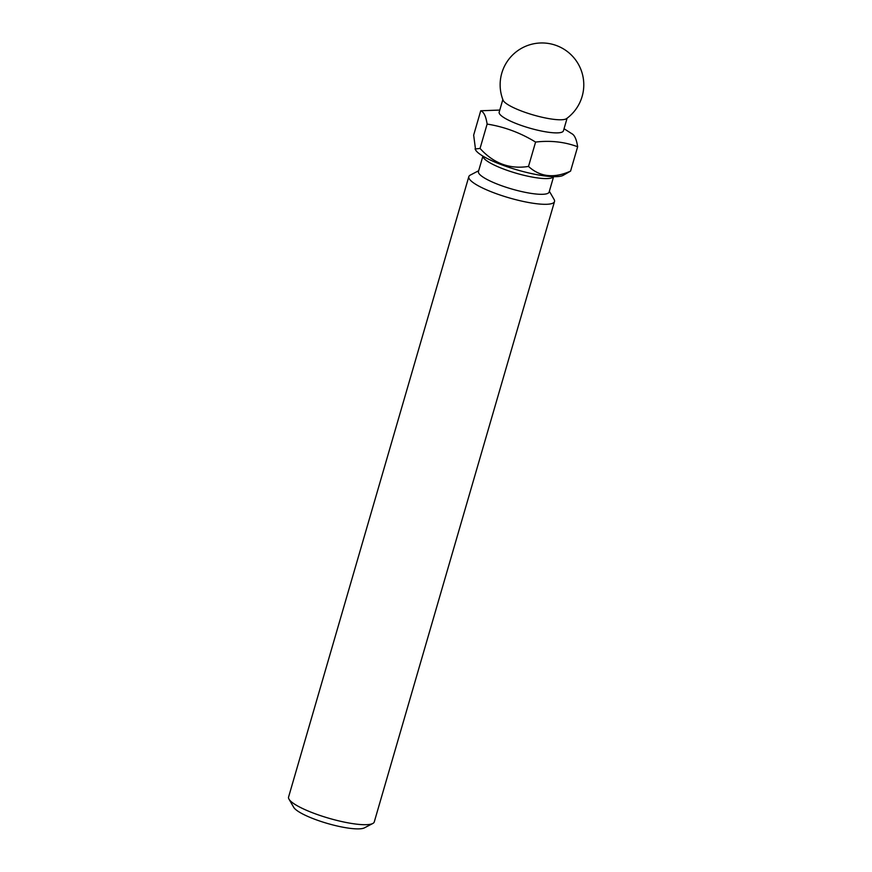 <?xml version="1.0" encoding="UTF-8"?>
<svg xmlns="http://www.w3.org/2000/svg" width="872" height="872" viewBox="0 0 872 872"><rect width="100%" height="100%" fill="white"/><g stroke="black" fill="none" stroke-linecap="round" stroke-linejoin="round"><path stroke-width="1.31" d="M487.121 124.075C504.288 126.789 520.431 132.784 535.582 142.071C550.57 140.316 564.587 141.874 577.646 146.747L570.571 171.108L563.061 175.403A46.565 9.516 -163.8 0 1 528.247 172.83A46.565 9.516 -163.8 0 1 484.102 156.818A46.565 9.516 -163.8 0 1 475.6 149.995L473.66 135.116L480.734 110.766C483.829 111.889 485.955 116.336 487.121 124.075L480.047 148.436L475.022 148.992M570.571 171.108C554.058 178.542 540.041 176.983 528.508 166.432C509.749 169.419 493.596 163.424 480.047 148.436M372.78 823.495L364.42 827.866A37.638 7.695 -163.8 0 1 327.371 823.441A37.638 7.695 -163.8 0 1 293.711 807.319L288.992 799.155A44.614 9.123 16.2 0 0 328.875 818.252A44.614 9.123 16.2 0 0 372.78 823.495A44.614 9.123 16.2 0 0 374.262 821.947L554.505 201.541A44.614 9.123 -163.8 0 1 509.117 197.857A44.614 9.123 -163.8 0 1 468.82 176.656A44.614 9.123 -163.8 0 1 470.291 175.098L478.673 170.727M468.82 176.656L288.578 797.052A44.614 9.123 16.2 0 0 288.992 799.155M549.36 191.262L554.091 199.437A44.614 9.123 -163.8 0 1 554.505 201.541M553.6 176.656L549.142 192.025A36.809 7.521 -163.8 0 1 511.69 188.984A36.809 7.521 -163.8 0 1 478.445 171.49L482.914 156.121M577.646 146.747C576.479 138.997 574.354 134.561 571.258 133.427M499.776 110.068L480.734 110.766M535.582 142.071L528.508 166.432M566.549 118.614A33.463 6.834 -163.8 0 1 533.206 114.941A33.463 6.834 -163.8 0 1 503.079 100.182A41.823 41.823 0 0 1 574.724 58.784A41.823 41.823 0 0 1 566.549 118.614M567.094 118.211L563.443 130.811A33.463 6.834 -163.8 0 1 529.402 128.042A33.463 6.834 -163.8 0 1 499.176 112.139L502.839 99.539M553.557 176.656A36.809 7.521 -163.8 0 1 516.268 173.256A36.809 7.521 -163.8 0 1 482.957 156.143M564.042 128.74L572.174 133.917"/></g></svg>
